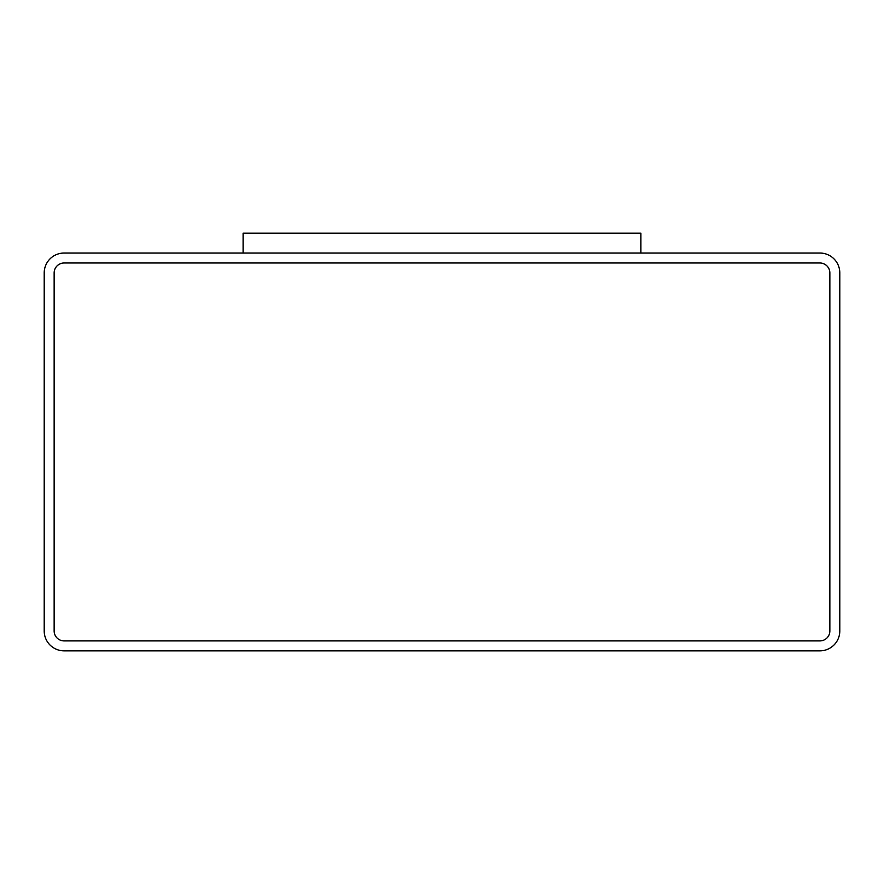 <?xml version="1.0" encoding="UTF-8"?>
<svg xmlns="http://www.w3.org/2000/svg" width="884" height="884" viewBox="0 0 884 884"><rect width="100%" height="100%" fill="white"/><g stroke="black" fill="none" stroke-linecap="round" stroke-linejoin="round"><path stroke-width="0.66" stroke-dasharray="4.42 3.31" d="M819.91 253.045L64.09 253.045A19.89 19.89 0 0 0 44.2 272.935L44.2 630.955A19.89 19.89 0 0 0 64.09 650.845L819.91 650.845A19.89 19.89 0 0 0 839.8 630.955L839.8 272.935A19.89 19.89 0 0 0 819.91 253.045M640.9 253.045L243.1 253.045L640.9 253.045L640.9 233.155L243.1 233.155L243.1 253.045M54.145 630.955A9.945 9.945 0 0 0 64.09 640.9L819.91 640.9A9.945 9.945 0 0 0 829.855 630.955L829.855 272.935A9.945 9.945 0 0 0 819.91 262.99L64.09 262.99A9.945 9.945 0 0 0 54.145 272.935L54.145 630.955A9.945 9.945 0 0 0 64.09 640.9L819.91 640.9A9.945 9.945 0 0 0 829.855 630.955L829.855 272.935A9.945 9.945 0 0 0 819.91 262.99L64.09 262.99A9.945 9.945 0 0 0 54.145 272.935L54.145 630.955A9.945 9.945 0 0 0 64.09 640.9L819.91 640.9A9.945 9.945 0 0 0 829.855 630.955L829.855 272.935A9.945 9.945 0 0 0 819.91 262.99L64.09 262.99A9.945 9.945 0 0 0 54.145 272.935L54.145 630.955"/><path stroke-width="1.33" d="M819.91 253.045L64.09 253.045A19.89 19.89 0 0 0 44.2 272.935L44.2 630.955A19.89 19.89 0 0 0 64.09 650.845L819.91 650.845A19.89 19.89 0 0 0 839.8 630.955L839.8 272.935A19.89 19.89 0 0 0 819.91 253.045M640.9 253.045L640.9 233.155L243.1 233.155L243.1 253.045M54.145 630.955A9.945 9.945 0 0 0 64.09 640.9L819.91 640.9A9.945 9.945 0 0 0 829.855 630.955L829.855 272.935A9.945 9.945 0 0 0 819.91 262.99L64.09 262.99A9.945 9.945 0 0 0 54.145 272.935L54.145 630.955"/></g></svg>
